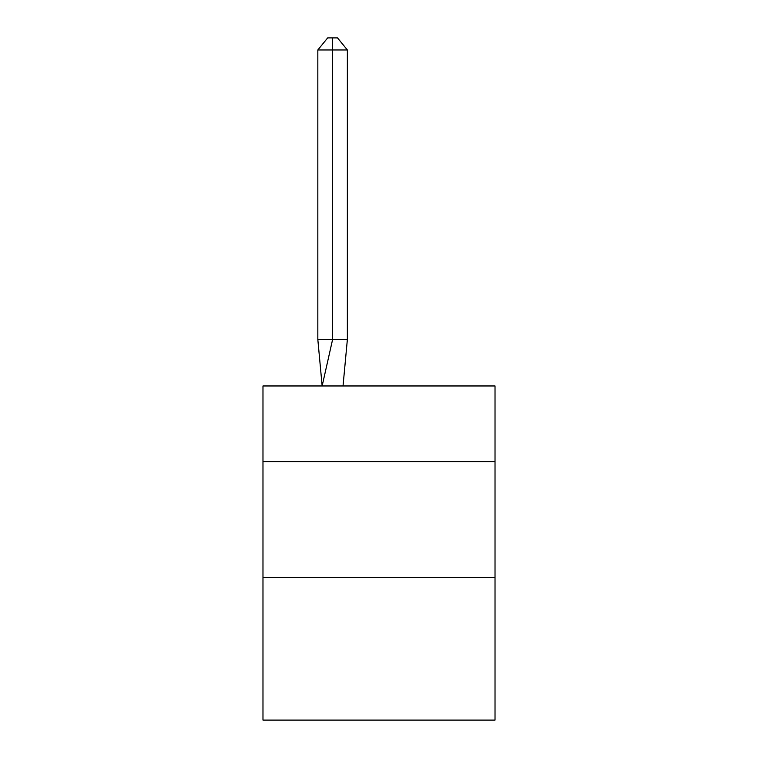 <?xml version="1.0" encoding="UTF-8"?>
<svg xmlns="http://www.w3.org/2000/svg" width="758" height="758" viewBox="0 0 758 758"><rect width="100%" height="100%" fill="white"/><g stroke="black" fill="none" stroke-linecap="round" stroke-linejoin="round"><path stroke-width="1.14" d="M262.979 461.603L495.021 461.603L495.021 385.964L262.979 385.964L262.979 720.1L495.021 720.1L495.021 577.624L262.979 577.624M495.021 577.624L495.021 461.603M347.363 339.556L347.363 49.962L332.591 49.962L332.591 339.556L317.829 339.556L322.15 385.964L332.591 339.556L332.591 49.962L332.591 339.556L332.591 49.962L332.591 339.556L332.591 49.962L332.591 339.556L332.591 49.962L332.591 339.556L332.591 49.962L332.591 339.556L332.591 49.962L332.591 339.556L332.591 49.962L332.591 339.556L332.591 49.962L332.591 339.556L332.591 49.962L332.591 339.556L332.591 49.962L332.591 339.556L332.591 49.962L332.591 339.556L332.591 49.962L332.591 339.556L332.591 49.962L332.591 339.556L332.591 49.962L332.591 339.556L332.591 49.962L332.591 339.556L332.591 49.962L332.591 339.556L332.591 49.962L332.591 339.556L332.591 49.962L332.591 339.556L347.363 339.556L343.033 385.964M332.591 49.962L317.829 49.962L327.674 37.9L332.591 37.9L332.591 339.556M317.829 49.962L317.829 339.556M332.591 37.9L337.518 37.9L347.363 49.962"/></g></svg>
